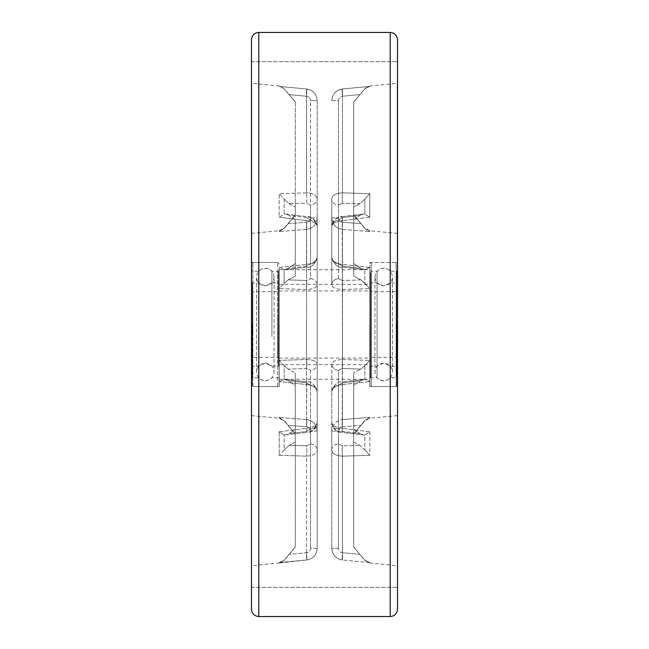 <?xml version="1.0" encoding="UTF-8"?>
<svg xmlns="http://www.w3.org/2000/svg" width="649" height="649" viewBox="0 0 649 649"><rect width="100%" height="100%" fill="white"/><g stroke="black" fill="none" stroke-linecap="round" stroke-linejoin="round"><path stroke-width="0.49" stroke-dasharray="3.25 2.43" d="M251.488 39.751L251.488 609.249M397.512 609.249L397.512 39.751M397.512 324.5L397.512 61.655L397.512 324.5M396.782 324.5L396.782 386.561L396.782 324.5M251.488 324.5L251.488 61.655L251.488 324.5M252.218 324.5L252.218 386.561L252.218 324.5M251.65 324.5L251.65 233.218L251.65 324.5M397.366 324.5L397.366 233.218L397.366 324.5M279.232 324.5L279.232 386.561L279.232 324.5M369.768 324.5L369.768 386.561L369.768 324.5M279.192 431.788L306.547 428.348L279.192 431.788L279.192 455.306L306.547 456.15L279.192 455.306L279.192 431.788L284.148 434.846L285.747 434.984L284.148 434.846L279.192 431.788M279.192 562.594L306.547 559.998L279.192 562.975L284.148 560.233L295.295 546.945L295.295 433.897L288.107 425.338L295.295 433.897L295.295 547.066L284.148 560.233L279.192 562.594M306.547 289.495L279.192 288.618L306.547 289.495C313.094 289.219 316.639 287.71 317.199 284.968C316.655 287.71 313.102 289.219 306.547 289.495A7.301 0.795 -87.9 0 0 306.539 280.546L310.53 278.672L306.539 280.546L288.107 279.865L295.295 276.125L295.295 263.478L288.107 268.305L295.295 263.478L295.295 276.125L288.107 279.865L284.148 283.353L288.107 279.865L306.539 280.546A7.301 0.795 92.1 0 1 306.547 289.495L306.547 428.348C313.086 427.626 316.639 425.72 317.199 422.645L317.199 226.355L317.199 422.645C316.647 425.712 313.102 427.618 306.547 428.348L306.547 289.495M279.192 267.453L306.547 264.443L279.192 267.453L284.148 269.651L288.107 268.305L284.148 269.651L284.148 283.353L284.148 269.651L279.192 267.453L279.192 288.618L284.148 283.353L279.192 288.618L279.192 267.453M306.547 229.438L279.192 231.571L306.547 229.438C313.102 228.326 316.647 224.473 317.199 217.886L317.199 100.652C316.647 94.032 313.094 90.154 306.547 89.002L279.192 86.406L306.547 89.002A7.301 0.633 95.4 0 1 306.596 88.986A7.301 0.633 95.4 0 0 306.547 89.002L306.547 192.85C313.086 193.264 316.639 195.252 317.199 198.797C316.647 195.26 313.102 193.272 306.547 192.85L279.192 193.694L306.547 192.85L306.547 89.002C313.086 90.146 316.639 94.032 317.199 100.652L317.199 257.418L317.199 217.886L310.53 217.886C310.336 220.384 309.005 221.836 306.539 222.242C309.005 221.836 310.336 220.384 310.53 217.886L317.199 217.886C316.655 224.473 313.102 228.318 306.547 229.438A7.301 0.633 85.6 0 0 306.539 222.242A7.301 0.633 85.6 0 1 306.547 229.438L306.547 264.443C313.094 263.616 316.639 261.271 317.199 257.418C316.655 261.263 313.102 263.608 306.547 264.443L306.734 267.153L306.539 266.195L310.53 263.713L306.539 266.195L288.107 268.305L306.539 266.195L306.734 267.153L284.903 269.651L306.734 267.153C311.406 267.713 314.895 264.468 317.199 257.418A7.301 6.32 0 0 1 310.53 263.713A7.301 6.32 -0 0 0 317.199 257.418C314.708 264.532 311.22 267.777 306.734 267.153L306.547 229.438M342.453 289.495L369.808 288.618L342.453 289.495C335.906 289.219 332.361 287.71 331.801 284.968C332.345 287.71 335.898 289.219 342.453 289.495L342.453 324.5L342.453 289.495A7.301 0.795 87.9 0 1 342.461 280.546L338.47 278.672L342.461 280.546A7.301 0.795 -92.1 0 0 342.453 289.495M369.808 267.453L342.453 264.443L369.808 267.453L369.808 288.618L369.808 267.453L364.097 269.651L360.893 268.305L353.705 263.478L353.705 276.125L360.893 279.865L353.705 276.125L353.705 263.478L360.893 268.305L364.852 269.651L369.808 267.453M342.453 229.438L369.808 231.571L342.453 229.438A7.301 0.633 -85.6 0 1 342.461 222.242C339.995 221.836 338.664 220.384 338.47 217.886C338.664 220.384 339.995 221.836 342.461 222.242A7.301 0.633 -85.6 0 0 342.453 229.438L342.453 264.443C335.906 263.616 332.361 261.271 331.801 257.418L331.801 217.886C332.353 224.473 335.898 228.326 342.453 229.438C335.898 228.318 332.345 224.473 331.801 217.886L331.801 198.797C332.353 195.26 335.898 193.272 342.453 192.85L369.808 193.694L342.453 192.85C335.914 193.264 332.361 195.252 331.801 198.797L331.801 257.418C332.345 261.263 335.898 263.608 342.453 264.443L342.453 229.438M369.808 431.788L342.453 428.348L369.808 431.788L364.852 434.846L363.253 434.984L359.927 433.597L353.705 429.403L353.705 372.875L353.705 385.522L360.893 380.695L353.705 385.522L353.705 372.875L360.893 369.135L353.705 372.875L353.705 429.403L359.927 433.597L363.253 434.984L364.852 434.846L364.852 449.887L359.927 445.303L353.705 442.05L353.705 385.522L353.705 442.05L353.705 429.403L353.705 442.05L359.927 445.303L364.852 449.887L364.852 434.846L369.808 431.788L369.808 455.306L342.453 456.15L369.808 455.306L364.852 449.887L369.808 455.306L369.808 431.788M369.808 562.594L342.404 560.014A7.301 0.633 -84.6 0 1 342.461 552.745C340.003 552.299 338.673 550.839 338.47 548.348C338.681 550.839 340.011 552.307 342.461 552.745L359.927 554.4L353.705 546.945L353.705 433.897L360.893 425.338L353.705 433.897L353.705 547.066L364.852 560.233L359.927 554.4L342.461 552.745A7.301 0.633 95.4 0 0 342.404 560.014L369.808 562.594L364.852 560.233L369.808 562.594M306.547 220.652C313.086 221.374 316.639 223.28 317.199 226.355L317.199 422.645L317.199 226.355C316.647 223.288 313.102 221.382 306.547 220.652L279.192 217.212L306.547 220.652L306.547 324.5L306.547 220.652M331.801 284.968L331.801 226.355C332.353 223.288 335.898 221.382 342.453 220.652C335.914 221.374 332.361 223.28 331.801 226.355L331.801 284.968A7.301 6.32 0 0 1 338.47 278.672A7.301 6.32 -0 0 0 331.801 284.968M342.453 428.348C335.914 427.626 332.361 425.72 331.801 422.645L331.801 364.032C332.345 361.29 335.898 359.781 342.453 359.505C335.906 359.781 332.361 361.29 331.801 364.032L331.801 422.645C332.353 425.712 335.898 427.618 342.453 428.348L342.201 432.396L342.461 431.447L338.47 428.948L342.461 431.447L359.927 433.597L342.461 431.447L342.201 432.396L363.253 434.984L342.201 432.396L342.453 324.5L342.453 428.348M331.801 431.114L331.801 548.348L331.801 431.114C332.345 424.527 335.898 420.682 342.453 419.562C335.906 420.666 332.361 424.511 331.801 431.114L331.801 450.203C332.353 453.74 335.898 455.728 342.453 456.15C335.914 455.736 332.361 453.748 331.801 450.203L331.801 391.582L331.801 431.114L338.47 431.114C338.673 428.616 340.003 427.164 342.461 426.758C339.995 427.164 338.664 428.616 338.47 431.114L331.801 431.114M342.453 559.998C335.914 558.854 332.361 554.968 331.801 548.348C332.353 554.96 335.898 558.838 342.453 559.998A7.301 0.633 -84.6 0 1 342.404 560.014A7.301 0.633 95.4 0 0 342.453 559.998L342.453 456.15A7.301 0.917 88.4 0 1 342.461 445.798L338.47 443.9L342.461 445.798L359.927 445.303L342.461 445.798A7.301 0.917 -91.6 0 0 342.453 456.15L342.453 559.998M342.453 384.557C335.906 385.384 332.361 387.729 331.801 391.582C332.345 387.737 335.898 385.392 342.453 384.557L369.808 381.547L342.453 384.557L342.453 419.562L369.808 417.429L342.453 419.562L342.453 384.557M342.453 89.002C335.906 90.154 332.353 94.032 331.801 100.652L338.47 100.652C338.681 98.161 340.011 96.693 342.461 96.255C340.003 96.693 338.673 98.161 338.47 100.652L331.801 100.652C332.434 93.935 335.971 90.049 342.404 88.986A7.301 0.633 -95.4 0 0 342.461 96.255A7.301 0.633 -95.4 0 1 342.404 88.986A7.301 0.633 -95.4 0 1 342.453 89.002L369.808 86.406L342.453 89.002A7.301 0.633 -95.4 0 0 342.404 88.986L369.403 86.439L342.404 88.986C335.955 90.081 332.418 93.967 331.801 100.652C332.361 94.032 335.914 90.146 342.453 89.002L342.453 192.85A7.301 0.917 -88.4 0 0 342.461 203.202L338.47 205.1L342.461 203.202L359.927 203.697L353.705 206.95L353.705 263.478L353.705 206.95L359.927 203.697L364.852 199.113L359.927 203.697L342.461 203.202A7.301 0.917 91.6 0 1 342.453 192.85L342.453 89.002M306.547 359.505C313.094 359.781 316.639 361.29 317.199 364.032C316.655 361.29 313.102 359.781 306.547 359.505L279.192 360.382L306.547 359.505A7.301 0.795 87.9 0 1 306.539 368.454L310.53 370.328L306.539 368.454L288.107 369.135L295.295 372.875L288.107 369.135L284.148 365.647L288.107 369.135L306.539 368.454A7.301 0.795 -92.1 0 0 306.547 359.505L306.547 324.5L306.547 359.505M317.199 548.348L317.199 391.582L317.199 548.348C316.647 554.96 313.102 558.838 306.547 559.998C313.086 558.854 316.639 554.968 317.199 548.348L317.199 391.582C316.655 387.737 313.102 385.392 306.547 384.557L279.192 381.547L306.547 384.557C313.094 385.384 316.639 387.729 317.199 391.582L317.199 548.348L310.53 548.348C310.319 550.839 308.989 552.307 306.539 552.745C308.997 552.299 310.327 550.839 310.53 548.348L317.199 548.348C316.753 554.846 313.216 558.732 306.596 560.014A7.301 0.633 84.6 0 1 306.547 559.998L306.547 456.15C313.086 455.736 316.639 453.748 317.199 450.203C316.647 453.74 313.102 455.728 306.547 456.15L306.547 559.998A7.301 0.633 -95.4 0 0 306.596 560.014C313.126 558.87 316.663 554.976 317.199 548.348M306.547 419.562C313.094 420.666 316.639 424.511 317.199 431.114C316.655 424.527 313.102 420.682 306.547 419.562L279.192 417.429L306.547 419.562A7.301 0.633 94.4 0 1 306.539 426.758C309.005 427.164 310.336 428.616 310.53 431.114C310.327 428.616 308.997 427.164 306.539 426.758L288.107 425.338L284.148 420.487L288.107 425.338L306.539 426.758A7.301 0.633 -85.6 0 0 306.547 419.562L306.539 382.805L310.53 385.287L306.539 382.805L288.107 380.695L295.295 385.522L295.295 372.875L295.295 385.522L288.107 380.695L284.148 379.349L288.107 380.695L306.539 382.805L306.734 381.847L284.903 379.349L306.734 381.847C311.406 381.288 314.895 384.533 317.199 391.582A7.301 6.32 180 0 0 310.53 385.287A7.301 6.32 180 0 1 317.199 391.582C314.708 384.468 311.22 381.223 306.734 381.847L306.547 419.562M359.927 94.6L353.705 102.055L353.705 215.103L360.893 223.662L353.705 215.103L353.705 102.055L364.852 88.767L359.927 94.6L342.461 96.255L359.927 94.6M288.107 223.662L295.295 215.103L284.148 228.513L288.107 223.662L306.539 222.242L288.107 223.662M295.295 102.055L295.295 215.103L295.295 102.055L289.073 94.6L295.295 102.055M310.53 100.652C310.319 98.161 308.989 96.693 306.539 96.255C308.997 96.693 310.327 98.161 310.53 100.652L317.199 100.652L310.53 100.652L310.53 217.886L310.53 100.652M369.808 217.212L342.453 220.652L369.808 217.212L364.852 214.154L363.253 214.016L364.852 214.154L364.852 199.113L364.852 214.154L369.808 217.212L369.808 193.694L364.852 199.113L369.808 193.694L369.808 217.212M342.453 359.505L369.808 360.382L342.453 359.505L342.461 217.553L338.47 220.052L342.461 217.553L359.927 215.403L353.705 219.597L353.705 276.125L353.705 206.95L353.705 219.597L359.927 215.403L363.253 214.016L359.927 215.403L342.461 217.553L342.201 216.604L363.253 214.016L342.201 216.604L342.453 359.505A7.301 0.795 -87.9 0 0 342.461 368.454L338.47 370.328L342.461 368.454A7.301 0.795 92.1 0 1 342.453 359.505M360.893 223.662L364.852 228.513L360.893 223.662L342.461 222.242L360.893 223.662M289.073 94.6L284.148 88.767L289.073 94.6L306.539 96.255A7.301 0.633 95.4 0 0 306.596 88.986A7.301 0.633 95.4 0 1 306.539 96.255L289.073 94.6M369.808 86.406L364.852 88.767L369.808 86.406M331.801 217.886L338.47 217.886L331.801 217.886M364.852 228.513L369.808 231.571L369.808 230.768L369.808 231.571L364.852 228.513M279.192 231.571L284.148 228.188L279.192 231.571L279.192 230.768L279.192 231.571M284.148 88.767L279.192 86.025L284.148 88.767M295.295 219.597L295.295 276.125L295.295 219.597L289.073 215.403L295.295 219.597L295.295 206.95L295.295 263.478L295.295 219.597M310.53 205.1L306.539 203.202L310.53 205.1A7.301 6.32 0 0 0 317.199 198.797A7.301 6.32 -0 0 1 310.53 205.1L310.53 263.713L310.53 205.1M289.073 203.697L295.295 206.95L289.073 203.697L284.148 199.113L289.073 203.697L306.539 203.202A7.301 0.917 88.4 0 0 306.547 192.85A7.301 0.917 -91.6 0 1 306.539 203.202L289.073 203.697M306.539 217.553L310.53 220.052L306.539 217.553L306.799 216.604C311.317 215.987 314.781 219.232 317.199 226.355A7.301 6.32 -0 0 0 310.53 220.052A7.301 6.32 0 0 1 317.199 226.355C316.404 222.128 314.838 219.516 312.51 218.526L306.799 216.604L306.539 217.553L289.073 215.403L285.747 214.016L289.073 215.403L306.539 217.553M295.295 442.05L295.295 385.522L295.295 442.05L289.073 445.303L295.295 442.05L295.295 372.875L295.295 442.05M310.53 428.948L306.539 431.447L310.53 428.948A7.301 6.32 180 0 0 317.199 422.645A7.301 6.32 180 0 1 310.53 428.948L310.53 370.328A7.301 6.32 180 0 0 317.199 364.032A7.301 6.32 180 0 1 310.53 370.328L310.53 428.948M289.073 433.597L295.295 429.403L289.073 433.597L285.747 434.984L289.073 433.597L306.539 431.447L306.799 432.396L306.547 428.348L306.799 432.396C311.317 433.013 314.781 429.768 317.199 422.645C316.404 426.872 314.838 429.484 312.51 430.474L306.799 432.396L306.539 431.447L289.073 433.597M306.539 445.798L310.53 443.9L306.539 445.798A7.301 0.917 -88.4 0 1 306.547 456.15A7.301 0.917 91.6 0 0 306.539 445.798L289.073 445.303L284.148 449.887L289.073 445.303L306.539 445.798M338.47 263.713L342.461 266.195L338.47 263.713A7.301 6.32 0 0 1 331.801 257.418A7.301 6.32 0 0 0 338.47 263.713L338.47 205.1A7.301 6.32 0 0 1 331.801 198.797A7.301 6.32 0 0 0 338.47 205.1L338.47 263.713M342.461 382.805L338.47 385.287L342.461 382.805L342.266 381.847C337.594 381.288 334.105 384.533 331.801 391.582A7.301 6.32 180 0 1 338.47 385.287A7.301 6.32 180 0 0 331.801 391.582C334.292 384.468 337.78 381.223 342.266 381.847L342.461 382.805L360.893 380.695L364.852 379.349L360.893 380.695L342.461 382.805M364.852 283.353L360.893 279.865L369.808 288.618L364.852 283.353L364.852 269.651L364.852 283.353M284.148 214.154L285.747 214.016L284.148 214.154L279.192 217.212L279.192 193.694L279.192 217.212L284.148 214.154L284.148 199.113L279.192 193.694L284.148 199.113L284.148 214.154M360.893 369.135L364.852 365.647L360.893 369.135L342.461 368.454L360.893 369.135M360.893 425.338L364.852 420.487L360.893 425.338L342.461 426.758A7.301 0.633 -94.4 0 1 342.453 419.562A7.301 0.633 85.6 0 0 342.461 426.758L360.893 425.338M342.461 266.195L342.266 267.153C337.594 267.713 334.105 264.468 331.801 257.418C334.292 264.532 337.78 267.777 342.266 267.153L342.461 266.195L360.893 268.305L342.461 266.195M331.801 226.355A7.301 6.32 0 0 1 338.47 220.052A7.301 6.32 0 0 0 331.801 226.355C334.332 219.216 337.796 215.971 342.201 216.604L336.49 218.526C334.162 219.516 332.596 222.128 331.801 226.355M310.53 278.672A7.301 6.32 0 0 1 317.199 284.968A7.301 6.32 0 0 0 310.53 278.672L310.53 220.052L310.53 278.672M338.47 428.948A7.301 6.32 180 0 1 331.801 422.645A7.301 6.32 180 0 0 338.47 428.948L338.47 370.328A7.301 6.32 180 0 1 331.801 364.032A7.301 6.32 180 0 0 338.47 370.328L338.47 428.948M364.852 365.647L369.808 360.382L369.808 381.547L369.808 360.382L364.852 365.647L364.852 379.349L369.808 381.547L364.852 379.349L364.852 365.647M331.801 450.203A7.301 6.32 180 0 1 338.47 443.9A7.301 6.32 180 0 0 331.801 450.203M284.148 449.887L279.192 455.306L284.148 449.887L284.148 434.846L284.148 449.887M279.192 360.382L284.148 365.647L284.148 379.349L284.148 365.647L279.192 360.382L279.192 381.547L284.148 379.349L279.192 381.547L279.192 360.382M310.53 443.9A7.301 6.32 180 0 1 317.199 450.203A7.301 6.32 180 0 0 310.53 443.9L310.53 385.287L310.53 443.9M338.47 548.348L331.801 548.348L338.47 548.348L338.47 431.114L338.47 548.348M364.852 420.487L369.808 417.429L369.808 418.232L369.808 417.429L364.852 420.487M306.539 552.745A7.301 0.633 84.6 0 1 306.596 560.014L279.597 562.561L306.596 560.014A7.301 0.633 -95.4 0 0 306.539 552.745L289.073 554.4L306.539 552.745M317.199 431.114L310.53 431.114L317.199 431.114M279.192 417.429L284.148 420.812L279.192 417.429L279.192 418.232L279.192 417.429M397.293 283.986L397.293 366.117L397.293 283.986M396.563 283.986L396.563 366.117L396.563 283.986M396.563 376.379L396.563 271.201L396.563 376.379M397.293 376.379L397.293 271.201L397.293 376.379M370.133 365.014L370.133 282.883L370.133 365.014M370.863 365.014L370.863 282.883L370.863 365.014M370.863 272.621L370.863 377.799L370.863 272.621M370.133 272.621L370.133 377.799L370.133 272.621M369.841 376.379L369.841 271.201L369.841 376.379M377.085 376.379L377.085 271.201L377.085 376.379M390.341 376.379L390.341 271.201L390.341 376.379M369.841 271.201L377.085 271.201C381.507 267.242 385.92 267.242 390.341 271.201L397.586 271.201L397.586 377.799L397.586 271.201L397.586 377.799L390.341 377.799C385.92 381.758 381.507 381.758 377.085 377.799L369.841 377.799M369.841 265.514L369.841 385.1L369.841 265.514M397.586 383.486L397.586 385.1L396.125 386.561L396.125 262.439L396.125 386.561L371.301 386.561L371.301 262.439L371.301 386.561L369.841 385.1M377.085 283.986L377.085 366.117L377.085 283.986M369.841 283.986L369.841 366.117L369.841 283.986M390.341 365.014L390.341 282.883L390.341 365.014M397.586 283.986L397.586 366.117L397.586 283.986M397.586 291.101L397.586 358.816L397.586 291.101M369.841 291.101L369.841 358.816L369.841 291.101M278.867 315.122L278.867 366.117L278.867 315.122M278.137 315.122L278.137 366.117L278.137 315.122M278.137 336.507L278.137 271.201L278.137 336.507M278.867 336.507L278.867 271.201L278.867 336.507M251.707 333.878L251.707 282.883L251.707 333.878M252.437 333.878L252.437 282.883L252.437 333.878M252.437 312.493L252.437 377.799L252.437 312.493M251.707 312.493L251.707 377.799L251.707 312.493M251.414 336.507L251.414 271.201L251.414 336.507M258.659 336.507L258.659 271.201L258.659 336.507M271.915 336.507L271.915 271.201L271.915 336.507M279.159 336.507L279.159 271.201L279.159 336.507M279.159 310.847L279.159 385.1L279.159 310.847M279.159 263.9L277.699 262.439L252.875 262.439L251.414 263.9L251.414 385.1L252.875 386.561L252.875 262.439L252.875 386.561L277.699 386.561L277.699 262.439L277.699 386.561L279.159 385.1M258.659 315.122L258.659 366.117L258.659 315.122M251.414 315.122L251.414 366.117L251.414 315.122M271.915 333.878L271.915 282.883L271.915 333.878M279.159 315.122L279.159 366.117L279.159 315.122M279.159 316.769L279.159 358.816L279.159 316.769M251.414 316.769L251.414 358.816L251.414 316.769M369.841 295.611L369.841 358.086L369.841 295.611M279.159 295.611L279.159 358.086L279.159 295.611M279.159 359.035L279.159 284.343L279.159 359.035M369.841 359.035L369.841 284.343L369.841 359.035M258.789 616.55L258.789 32.45M390.211 32.45L390.211 616.55M397.245 324.5L397.245 83.583L397.245 324.5M251.755 324.5L251.755 83.583L251.755 324.5M338.47 217.886L338.47 100.652L338.47 217.886M310.53 431.114L310.53 548.348L310.53 431.114M360.893 279.865L342.461 280.546L360.893 279.865M338.47 278.672L338.47 220.052L338.47 278.672M338.47 385.287L338.47 443.9L338.47 385.287M396.125 292.521L396.125 357.356L396.125 292.521M371.301 356.479L371.301 291.644L371.301 356.479M277.699 317.101L277.699 357.356L277.699 317.101M252.875 331.899L252.875 291.644L252.875 331.899M251.488 587.345L397.512 587.345L251.488 587.345M251.488 61.655L397.512 61.655L251.488 61.655M369.768 386.561L396.782 386.561L397.512 387.291M279.232 386.561L252.218 386.561L251.488 387.291M251.488 233.38L279.192 230.768L284.148 228.188L295.295 214.86M397.512 233.397L369.808 230.768L364.852 228.188L353.705 214.86M353.705 101.934L364.852 88.605L369.808 86.025L397.512 83.291M295.295 101.934L284.148 88.605L279.192 86.025L251.488 83.291M279.232 379.259L369.768 379.259M295.295 547.066L284.148 560.395L279.192 562.975L251.488 565.709M353.705 547.066L364.852 560.395L369.808 562.975L397.512 565.709M397.512 415.603L369.808 418.232L364.852 420.812L353.705 434.14M251.488 415.62L279.192 418.232L284.148 420.812L295.295 434.14M279.597 86.439L306.596 88.986L279.597 86.439M317.199 100.652C316.582 93.967 313.045 90.081 306.596 88.986C313.029 90.049 316.566 93.935 317.199 100.652M364.097 269.651L342.266 267.153L364.097 269.651M285.747 214.016L306.799 216.604L285.747 214.016M331.801 422.645C332.596 426.872 334.162 429.484 336.49 430.474L342.201 432.396C337.796 433.029 334.332 429.784 331.801 422.645M364.097 379.349L342.266 381.847L364.097 379.349M285.747 434.984L306.799 432.396L285.747 434.984M331.801 548.348C332.247 554.846 335.784 558.732 342.404 560.014C335.963 558.927 332.426 555.033 331.801 548.348M369.768 262.439L396.782 262.439L397.512 261.709M279.232 269.741L369.768 269.741M251.488 261.709L252.218 262.439L279.232 262.439M374.952 370.693L374.952 371.958C375.471 377.28 378.391 380.2 383.713 380.72C389.035 380.2 391.955 377.28 392.475 371.958L392.475 277.042C391.955 271.72 389.035 268.8 383.713 268.28C378.391 268.8 375.471 271.72 374.952 277.042L374.952 371.958C375.471 366.636 378.391 363.716 383.713 363.197C389.035 363.716 391.955 366.636 392.475 371.958L392.475 277.042C391.955 282.364 389.035 285.284 383.713 285.803C378.391 285.284 375.471 282.364 374.952 277.042L374.952 370.693M396.563 366.117L397.293 366.117M396.563 271.201L397.293 271.201M396.563 377.799L397.293 377.799M396.563 282.883L397.293 282.883M370.863 366.117L370.133 366.117M370.863 271.201L370.133 271.201M370.863 377.799L370.133 377.799M370.863 282.883L370.133 282.883M369.841 263.9L371.301 262.439L396.125 262.439L397.586 263.9M369.841 282.883L377.085 282.883L383.713 285.876L390.341 282.883L397.586 282.883M369.841 366.117L377.085 366.117L383.713 363.124L390.341 366.117L397.586 366.117M369.841 290.184L371.301 291.644L396.125 291.644L397.586 290.184M397.586 358.816L396.125 357.356L371.301 357.356L369.841 358.816M256.525 335.192L256.525 371.958C257.045 377.28 259.965 380.2 265.287 380.72C270.609 380.2 273.529 377.28 274.048 371.958L274.048 277.042C273.529 271.72 270.609 268.8 265.287 268.28C259.965 268.8 257.045 271.72 256.525 277.042L256.525 371.958C257.045 366.636 259.965 363.716 265.287 363.197C270.609 363.716 273.529 366.636 274.048 371.958L274.048 277.042C273.529 282.364 270.609 285.284 265.287 285.803C259.965 285.284 257.045 282.364 256.525 277.042L256.525 335.192M278.137 366.117L278.867 366.117M278.137 271.201L278.867 271.201M278.137 377.799L278.867 377.799M278.137 282.883L278.867 282.883M252.437 366.117L251.707 366.117M252.437 271.201L251.707 271.201M252.437 377.799L251.707 377.799M252.437 282.883L251.707 282.883M279.159 377.799L271.915 377.799C267.493 381.758 263.08 381.758 258.659 377.799L251.414 377.799M279.159 271.201L271.915 271.201C267.493 267.242 263.08 267.242 258.659 271.201L251.414 271.201M251.414 282.883L258.659 282.883L265.287 285.876L271.915 282.883L279.159 282.883M251.414 366.117L258.659 366.117L265.287 363.124L271.915 366.117L279.159 366.117M251.414 290.184L252.875 291.644L277.699 291.644L279.159 290.184M279.159 358.816L277.699 357.356L252.875 357.356L251.414 358.816M279.159 358.086L369.841 358.086M279.159 284.343L369.841 284.343M279.159 364.657L369.841 364.657M279.159 290.914L369.841 290.914"/><path stroke-width="0.97" d="M258.789 616.55C254.351 616.12 251.917 613.686 251.488 609.249L251.488 39.751C251.917 35.314 254.351 32.88 258.789 32.45L258.789 616.55L390.211 616.55L390.211 32.45C394.649 32.88 397.083 35.314 397.512 39.751L397.512 609.249C397.083 613.686 394.649 616.12 390.211 616.55M397.512 385.555L397.586 271.201M397.586 377.799L397.586 383.486M251.488 385.555L251.488 263.445M258.789 32.45L390.211 32.45M397.512 263.445L397.586 263.9"/></g></svg>
